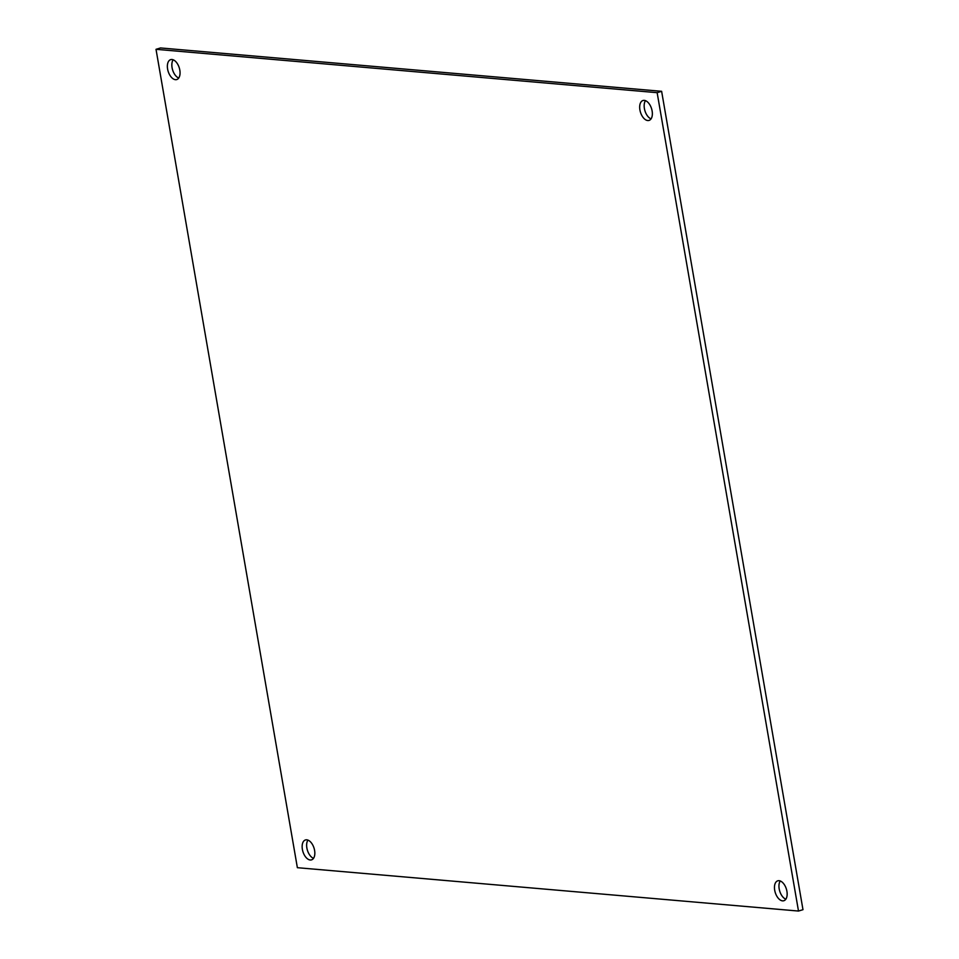 <?xml version="1.0" encoding="UTF-8"?>
<svg xmlns="http://www.w3.org/2000/svg" width="959" height="959" viewBox="0 0 959 959"><rect width="100%" height="100%" fill="white"/><g stroke="black" fill="none" stroke-linecap="round" stroke-linejoin="round"><path stroke-width="1.44" d="M156.017 49.317L160.501 47.95L661.626 91.309L802.983 909.683L798.499 911.05L297.374 867.691L156.017 49.317L657.143 92.675L661.626 91.309M780.266 880.973A10.405 5.826 -107 0 0 779.715 891.103A10.405 5.826 -107 0 0 785.841 899.206M645.479 100.659A10.405 5.826 -107 0 0 644.939 110.8A10.405 5.826 -107 0 0 651.053 118.892M307.947 840.108A10.405 5.826 -107 0 0 307.407 850.237A10.405 5.826 -107 0 0 313.521 858.341M173.159 59.794A10.405 5.826 -107 0 0 172.62 69.935A10.405 5.826 -107 0 0 178.734 78.027M657.143 92.675L798.499 911.05M782.556 900.861A10.405 5.826 73 0 1 774.932 891.367A10.405 5.826 73 0 1 777.761 880.818A10.405 5.826 73 0 1 786.38 889.065A10.405 5.826 73 0 1 783.851 900.729A10.405 5.826 73 0 1 782.556 900.861M647.769 120.546A10.405 5.826 73 0 1 640.144 111.052A10.405 5.826 73 0 1 642.986 100.503A10.405 5.826 73 0 1 651.593 108.763A10.405 5.826 73 0 1 649.063 120.414A10.405 5.826 73 0 1 647.769 120.546M310.237 859.995A10.405 5.826 73 0 1 302.612 850.501A10.405 5.826 73 0 1 305.453 839.952A10.405 5.826 73 0 1 314.061 848.2A10.405 5.826 73 0 1 311.531 859.863A10.405 5.826 73 0 1 310.237 859.995M175.449 79.681A10.405 5.826 73 0 1 167.837 70.187A10.405 5.826 73 0 1 170.666 59.638A10.405 5.826 73 0 1 179.285 67.897A10.405 5.826 73 0 1 176.756 79.549A10.405 5.826 73 0 1 175.449 79.681"/></g></svg>
